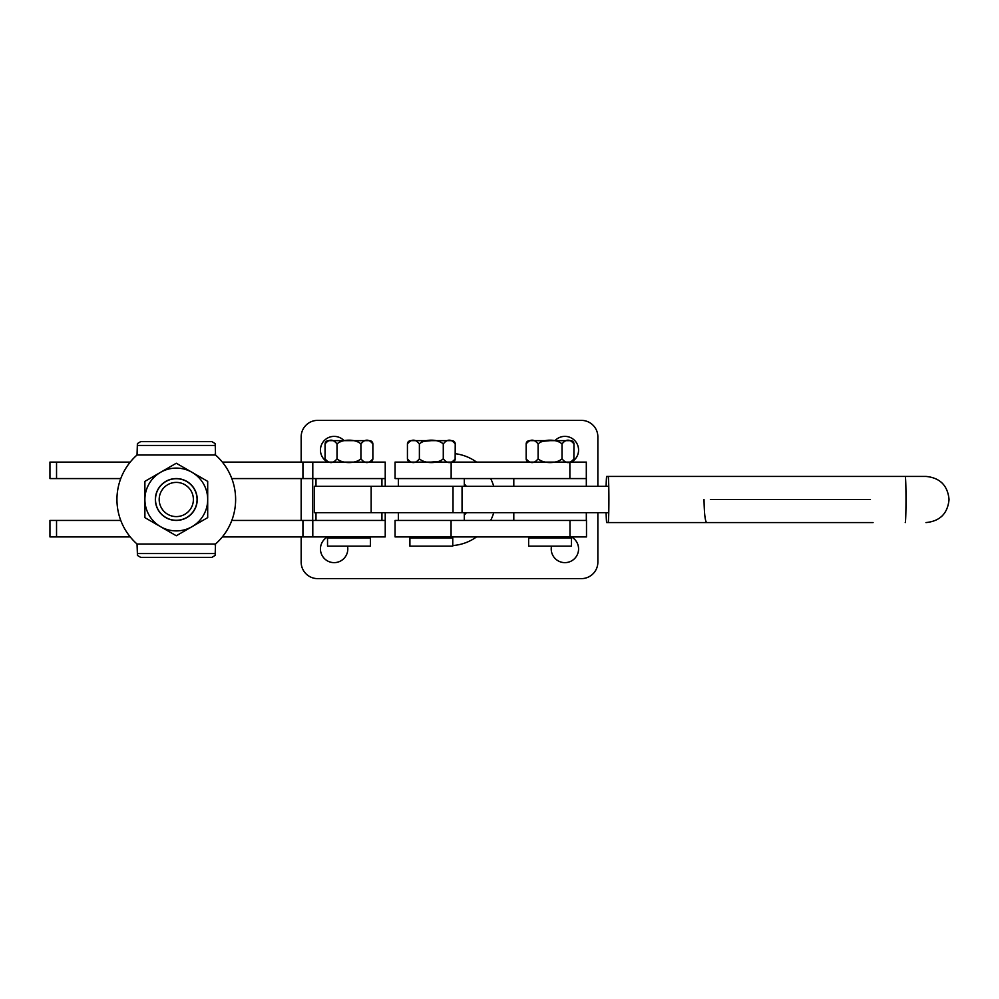 <?xml version="1.0" encoding="UTF-8"?>
<svg xmlns="http://www.w3.org/2000/svg" width="999" height="999" viewBox="0 0 999 999"><rect width="100%" height="100%" fill="white"/><g stroke="black" fill="none" stroke-linecap="round" stroke-linejoin="round"><path stroke-width="1.5" d="M464.298 515.009A21.429 21.429 0 0 0 466.408 512.687M493.743 486.313A46.154 46.154 0 0 0 490.646 478.571M476.535 462.087A46.154 46.154 0 0 0 455.232 453.696M327.622 536.913A13.686 13.686 0 0 0 334.128 562.637A13.686 13.686 0 0 0 347.515 546.153M551.51 546.153A13.686 13.686 0 0 0 564.897 562.637A13.686 13.686 0 0 0 571.403 536.913M573.126 460.976A13.686 13.686 0 0 0 569.954 437.337A13.686 13.686 0 0 0 554.957 440.659M344.068 440.659A13.686 13.686 0 0 0 320.442 450.049A13.686 13.686 0 0 0 325.899 460.976M586.326 486.313L586.326 478.571L395.067 478.571L395.067 462.087L586.313 462.087L586.313 478.571M513.798 478.571L513.798 486.313M513.798 512.687L513.798 520.429M586.326 512.687L586.326 520.429M586.326 478.571L586.313 476.748M312.699 478.571L312.699 520.429M385.227 476.748L385.227 486.313M385.227 512.687L385.227 536.913L222.352 536.913M301.161 536.913L301.161 562.137A16.483 16.483 0 0 0 317.645 578.621L581.381 578.621A16.483 16.483 0 0 0 597.864 562.137L597.864 512.687M597.864 486.313L597.864 436.863A16.483 16.483 0 0 0 581.381 420.379L317.645 420.379A16.483 16.483 0 0 0 301.161 436.863L301.161 462.087M301.161 478.571L301.161 520.429M452.759 545.541A46.154 46.154 0 0 0 476.535 536.913M490.646 520.429A46.154 46.154 0 0 0 493.743 512.687M466.408 486.313A21.429 21.429 0 0 0 464.298 483.991M400.911 520.429L586.5 520.429L586.5 536.913L395.067 536.913L395.067 520.429L400.911 520.429M873.064 522.577L606.743 522.577A23.077 0.749 -90 0 1 606.118 512.687M608.566 512.687L608.566 486.313L314.36 486.313L314.348 512.687L608.566 512.687M608.141 522.577A23.077 0.749 -90 0 0 608.891 499.5A23.077 0.749 -90 0 0 608.141 476.423L606.743 476.423A23.077 0.749 -90 0 0 606.118 486.313M608.141 476.423L925.961 476.423C939.997 477.797 947.689 485.489 949.05 499.5C947.689 513.511 939.997 521.203 925.973 522.577M905.569 476.423L905.244 476.423A23.077 0.749 90 0 1 905.993 499.5A23.077 0.749 90 0 1 905.244 522.577M704.02 499.5C704.27 514.248 705.219 521.94 706.842 522.577M56.543 478.571L56.543 462.087L49.95 462.087L49.95 478.571L120.767 478.571M56.543 462.087L130.232 462.087M222.352 462.087L385.227 462.087L385.227 478.571L312.799 478.571L312.799 462.087M231.818 478.571L312.799 478.571M56.543 536.913L49.95 536.913L49.95 520.429L56.543 520.429L56.543 536.913L130.232 536.913M231.818 520.429L385.227 520.429M56.543 520.429L120.767 520.429M381.93 486.313L381.93 478.571M315.996 486.313L315.996 478.571M464.298 486.313L464.298 478.571M398.364 486.313L398.364 478.571M381.93 512.687L381.93 520.429M315.996 512.687L315.996 520.429M464.298 512.687L464.298 520.429M398.364 512.687L398.364 520.429M452.759 546.153L409.902 546.153L409.902 537.912L452.759 537.912L452.759 546.153M442.045 537.912L442.045 536.913M420.616 537.912L420.616 536.913M451.935 462.087A3.297 3.297 0 0 0 455.232 458.791C451.236 463.836 447.252 463.836 443.281 458.791C437.999 463.836 424.662 463.836 419.38 458.791C415.384 463.836 411.401 463.836 407.43 458.791L407.43 443.956A3.297 3.297 0 0 1 410.726 440.659L451.935 440.659L410.726 440.659M410.726 462.087A3.297 3.297 0 0 1 407.43 458.791M407.53 443.144L407.43 443.956C411.426 438.898 415.409 438.898 419.38 443.956C424.662 438.898 437.987 438.898 443.281 443.956C447.277 438.898 451.261 438.898 455.232 443.956A3.297 3.297 0 0 0 451.935 440.659M431.331 462.075L440.934 461.226M431.331 440.659L421.728 441.508M455.132 459.59L455.232 443.956M443.281 458.791L443.281 443.956M419.38 458.791L419.38 443.956M372.864 458.791L372.764 459.59L372.864 458.791A3.297 3.297 0 0 1 369.568 462.087A3.297 3.297 0 0 0 372.864 458.791L372.864 443.956A3.297 3.297 0 0 0 369.568 440.659L328.359 440.659L369.568 440.659A3.297 3.297 0 0 1 372.864 443.956C368.893 438.898 364.91 438.898 360.914 443.956L360.914 458.791C355.632 463.836 342.307 463.836 337.013 458.791L337.013 443.956C342.295 438.898 355.619 438.898 360.914 443.956L360.914 458.791C364.885 463.836 368.868 463.836 372.864 458.791L372.864 443.956M328.359 462.087A3.297 3.297 0 0 1 325.062 458.791L325.062 443.956C329.058 438.898 333.042 438.898 337.013 443.956L337.013 458.791C333.017 463.836 329.033 463.836 325.062 458.791L325.062 443.956A3.297 3.297 0 0 1 328.359 440.659M571.49 546.153L528.633 546.153L528.633 537.912L571.49 537.912L571.49 546.153M560.776 537.912L560.776 536.913M539.348 537.912L539.348 536.913M570.666 462.087A3.297 3.297 0 0 0 573.963 458.791C569.967 463.836 565.983 463.836 562.012 458.791C556.73 463.836 543.406 463.836 538.111 458.791C534.115 463.836 530.132 463.836 526.161 458.791L526.161 443.956A3.297 3.297 0 0 1 529.458 440.659L570.666 440.659L529.458 440.659M529.458 462.087A3.297 3.297 0 0 1 526.161 458.791M526.261 443.144L526.161 443.956C530.157 438.898 534.14 438.898 538.111 443.956C543.394 438.898 556.73 438.898 562.012 443.956C566.008 438.898 569.992 438.898 573.963 443.956A3.297 3.297 0 0 0 570.666 440.659M550.062 440.659L540.459 441.508M573.863 459.59L573.963 443.956M562.012 458.791L562.012 443.956M538.111 458.791L538.111 443.956M370.392 546.153L327.535 546.153L327.535 537.912L370.392 537.912L370.392 546.153M359.677 537.912L359.677 536.913M338.249 537.912L338.249 536.913M137.387 545.154L137.038 544.005A59.341 59.341 0 0 1 137.038 454.995L137.387 453.846M215.185 453.846L215.534 454.995A59.341 59.341 0 0 1 215.534 544.005L215.185 545.154M215.185 553.558L215.185 555.394L215.185 553.558L137.387 553.558L137.038 544.005L215.534 544.005L215.185 553.558M215.185 443.606L215.534 454.995L137.038 454.995L137.387 443.606L137.387 445.442L215.185 445.442L215.185 443.606L211.938 441.645L140.634 441.645L137.387 443.606M215.185 555.394L211.938 557.355L140.634 557.355L137.387 555.394L137.387 553.558M137.387 555.394L140.634 557.355M159.191 499.5A17.095 17.095 0 0 1 176.286 482.405A17.095 17.095 0 0 1 193.394 499.5A17.095 17.095 0 0 1 176.286 516.595A17.095 17.095 0 0 1 159.191 499.5M197.078 499.5A20.792 20.792 0 0 0 176.286 478.708A20.792 20.792 0 0 0 155.494 499.5A20.792 20.792 0 0 0 176.286 520.292A20.792 20.792 0 0 0 197.078 499.5M155.357 499.5A20.929 20.929 0 0 1 176.286 478.571A20.929 20.929 0 0 1 197.228 499.5A20.929 20.929 0 0 1 176.286 520.429A20.929 20.929 0 0 1 155.357 499.5M191.995 526.698A31.406 31.406 0 0 0 191.995 472.302A31.406 31.406 0 0 0 144.892 499.5A31.406 31.406 0 0 0 191.995 526.698L176.286 535.764L144.892 517.632L144.892 481.368L176.286 463.236L207.692 481.368L207.692 517.632L191.995 526.698M451.073 520.429L451.073 536.913M569.979 520.429L569.979 536.913M870.416 499.5L710.376 499.5M462.05 512.687L462.05 486.313M453.022 512.687L453.022 486.313M371.153 512.687L371.153 486.313M302.934 478.571L302.934 462.087M451.148 478.571L451.148 462.087M569.867 478.571L569.867 462.087M302.934 520.429L302.934 536.913M312.799 520.429L312.799 536.913"/></g></svg>
